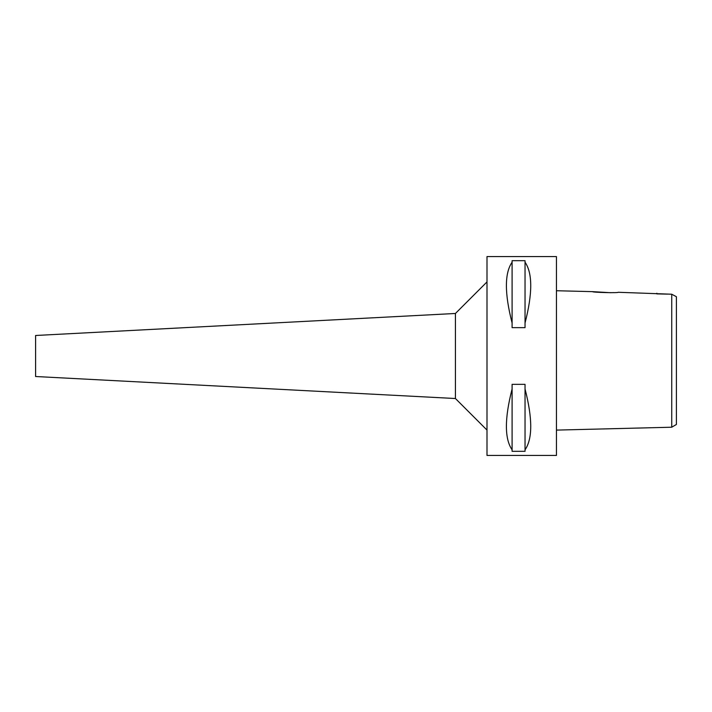 <?xml version="1.0" encoding="UTF-8"?>
<svg xmlns="http://www.w3.org/2000/svg" width="712" height="712" viewBox="0 0 712 712"><rect width="100%" height="100%" fill="white"/><g stroke="black" fill="none" stroke-linecap="round" stroke-linejoin="round"><path stroke-width="1.07" d="M676.4 299.182L676.4 424.459L676.4 296.717L671.736 294.225L618.158 292.276C618.951 293.113 591.779 292.418 592.589 291.644L556.446 290.736M667.438 294.127L656.829 293.887L656.829 293.246M673.623 295.24L671.736 294.225L671.736 427.218L676.4 424.459M671.736 299.182L671.736 299.93M671.736 306.721L671.736 307.646M671.736 404.354L671.736 427.218L556.446 430.101M613.762 292.587L611.466 292.685M610.611 292.712L592.589 291.644M556.446 455.431L556.446 256.569L486.999 256.569L486.999 455.431L556.446 455.431M525.038 323.017L525.038 327.654L512.097 327.654L512.097 323.017C504.505 293.451 504.505 273.177 512.097 262.194L512.097 260.69L525.038 260.69L525.038 262.194C532.629 273.177 532.629 293.451 525.038 323.017L525.038 262.194M525.038 449.806L525.038 451.31L512.097 451.31L512.097 449.806C504.505 438.823 504.505 418.549 512.097 388.983L512.097 384.347L525.038 384.347L525.038 388.983C532.629 418.549 532.629 438.823 525.038 449.806L525.038 388.983M486.999 281.916L455.431 313.476L455.431 398.524L35.6 376.514L35.6 335.486L455.431 313.476M486.999 430.084L455.431 398.524M512.097 262.194L512.097 323.017M512.097 388.983L512.097 449.806"/></g></svg>
